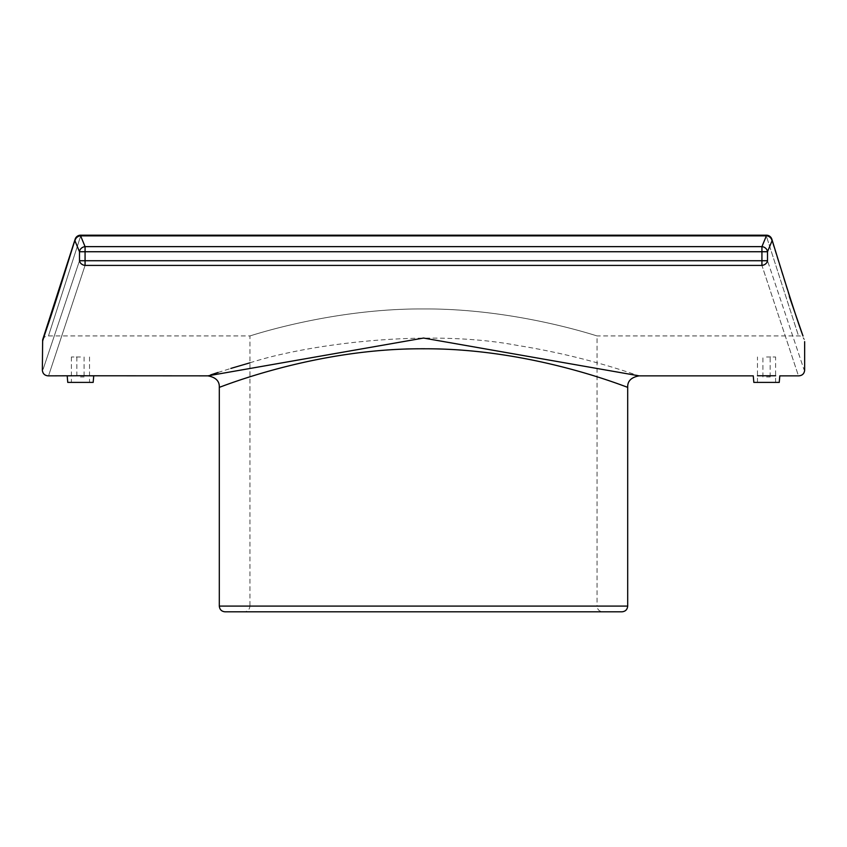 <?xml version="1.0" encoding="UTF-8"?>
<svg xmlns="http://www.w3.org/2000/svg" width="847" height="847" viewBox="0 0 847 847"><rect width="100%" height="100%" fill="white"/><g stroke="black" fill="none" stroke-linecap="round" stroke-linejoin="round"><path stroke-width="0.64" stroke-dasharray="4.24 3.18" d="M621.973 611.809L225.027 611.809M219.309 606.092L249.939 606.092C249.6 609.565 247.695 611.47 244.222 611.809L602.778 611.809C599.305 611.47 597.4 609.565 597.061 606.092L627.691 606.092M627.691 387.291C629.035 388.519 551.757 355.412 454.161 349.684C334.205 340.653 216.303 388.445 219.309 387.291M80.603 236.197A5.717 4.659 16.4 0 0 75.118 239.288A5.717 4.659 16.4 0 1 80.603 236.197C38.009 368.392 38.009 368.392 80.603 236.197C38.009 368.392 38.009 368.392 80.603 236.197L80.603 235.191L80.603 236.197L766.397 236.197A5.717 4.659 -16.4 0 1 771.882 239.288A5.717 4.659 -16.4 0 0 766.397 236.197C808.991 368.392 808.991 368.392 766.397 236.197C808.991 368.392 808.991 368.392 766.397 236.197L766.397 235.191L766.397 236.197L80.603 236.197M75.002 240.908A5.717 4.659 16.4 0 1 75.118 239.299A5.717 5.717 0 0 1 80.603 235.191L80.603 235.805A5.717 5.018 -21.8 0 0 75.002 240.908C32.26 374.438 32.26 374.438 75.002 240.908L79.491 251.739A5.717 5.008 156.9 0 1 85.071 246.636L85.071 251.739L79.491 251.739L79.491 260.728C30.905 405.713 30.905 405.713 79.491 260.728L85.071 260.728L85.071 265.418A5.717 4.616 17.1 0 1 79.491 260.728M42.678 339.742C43.917 337.148 45.706 335.878 48.067 335.92L249.939 335.92L249.939 606.092L597.061 606.092L597.061 335.92C599.094 336.82 516.649 308.393 423.5 308.943C330.351 308.393 247.906 336.82 249.939 335.92C247.906 336.82 330.351 308.393 423.5 308.943C516.649 308.393 599.094 336.82 597.061 335.92L798.933 335.92C801.294 335.878 803.083 337.148 804.322 339.742L803.041 336.068C798.626 324.772 788.239 292.511 771.882 239.299A5.717 4.659 -16.4 0 1 771.998 240.908A5.717 5.018 21.8 0 0 766.397 235.805L766.397 235.191A5.717 5.717 0 0 1 771.882 239.299L771.913 239.394M789.309 296.45L771.998 240.908L767.509 251.739L761.929 251.739L761.929 246.636A5.717 5.008 -156.9 0 1 767.509 251.739L767.509 260.728A5.717 4.616 -17.1 0 1 761.929 265.418C810.335 411.758 810.335 411.758 761.929 265.418L761.929 260.728L767.509 260.728C816.095 405.713 816.095 405.713 767.509 260.728M85.071 265.418C36.665 411.758 36.665 411.758 85.071 265.418L761.929 265.418M207.875 375.856L210.638 374.925M218.081 372.458L230.839 368.424M249.939 362.823C307.08 344.253 427.163 328.265 517.411 345.417C590.274 357.085 639.75 376.566 639.125 375.856M775.608 375.782L757.462 375.782M89.538 375.782L71.392 375.782M80.465 376.947L84.097 376.947L80.465 376.947M80.465 356.979L71.392 356.979L80.465 356.979M67.76 382.389L93.17 382.389M766.535 376.947L770.167 376.947L766.535 376.947M766.535 356.979L775.608 356.979L766.535 356.979M779.24 382.389L753.83 382.389M85.071 246.636L761.929 246.636L766.397 235.805L80.603 235.805L85.071 246.636M761.929 251.739L85.071 251.739L85.071 260.728L761.929 260.728L761.929 251.739M80.603 235.191L766.397 235.191M76.833 356.979L76.833 376.947M84.097 356.979L84.097 376.947M71.392 356.979L71.392 382.389M89.538 356.979L89.538 382.389M770.167 376.947L770.167 356.979M762.903 376.947L762.903 356.979M775.608 382.389L775.608 356.979M757.462 382.389L757.462 356.979"/><path stroke-width="1.27" d="M225.027 611.809L621.973 611.809C625.446 611.47 627.352 609.565 627.691 606.092L219.309 606.092C219.648 609.565 221.554 611.47 225.027 611.809M602.778 611.809L244.222 611.809M219.309 606.092L219.309 387.291C217.319 388.614 313.485 348.106 423.5 348.795C533.515 348.106 629.681 388.614 627.691 387.291C627.436 381.097 631.248 377.286 639.125 375.856L423.5 338.059L207.875 375.856L89.538 375.782M75.118 239.299A5.717 4.659 16.4 0 0 75.002 240.908A5.717 5.018 -21.8 0 1 80.603 235.805L80.603 235.191A5.717 5.717 0 0 0 75.118 239.299A5.717 5.717 0 0 0 75.118 239.299C58.761 292.511 48.374 324.772 43.959 336.068L42.678 339.742M771.998 240.908A5.717 4.659 -16.4 0 0 771.882 239.299A5.717 5.717 0 0 0 766.397 235.191L766.397 235.805A5.717 5.018 21.8 0 1 771.998 240.908C814.74 374.438 814.74 374.438 771.998 240.908L767.509 251.739A5.717 5.008 -156.9 0 0 761.929 246.636L761.929 251.739L767.509 251.739L767.509 260.728C816.095 405.713 816.095 405.713 767.509 260.728L761.929 260.728L761.929 265.418A5.717 4.616 -17.1 0 0 767.509 260.728M85.071 246.636A5.717 5.008 156.9 0 0 79.491 251.739L85.071 251.739L85.071 246.636L80.603 235.805L766.397 235.805L761.929 246.636L85.071 246.636M771.882 239.299C788.208 292.406 798.583 324.645 803.02 336.015L789.309 296.45M79.491 260.728A5.717 4.616 17.1 0 0 85.071 265.418C36.665 411.758 36.665 411.758 85.071 265.418L85.071 260.728L79.491 260.728C30.905 405.713 30.905 405.713 79.491 260.728L79.491 251.739L75.002 240.908C32.26 374.438 32.26 374.438 75.002 240.908M761.929 265.418C810.335 411.758 810.335 411.758 761.929 265.418L85.071 265.418M210.638 374.925L218.081 372.458M230.839 368.424L249.939 362.823M757.462 375.782L775.608 375.782M80.465 375.708L93.742 375.856L93.17 382.389L67.76 382.389L67.188 375.856L80.465 375.708M71.392 375.782L48.067 375.856C44.605 375.507 42.699 373.601 42.35 370.139L42.646 339.816L75.087 239.394M639.114 375.856L753.258 375.856L753.83 382.389L779.24 382.389L779.812 375.856L798.933 375.856C802.395 375.507 804.301 373.601 804.65 370.139L804.65 341.637M85.071 251.739L761.929 251.739L761.929 260.728L85.071 260.728L85.071 251.739M627.691 606.092L627.691 387.291M766.397 235.191L80.603 235.191M219.309 387.291C219.564 381.097 215.752 377.286 207.875 375.856"/></g></svg>
